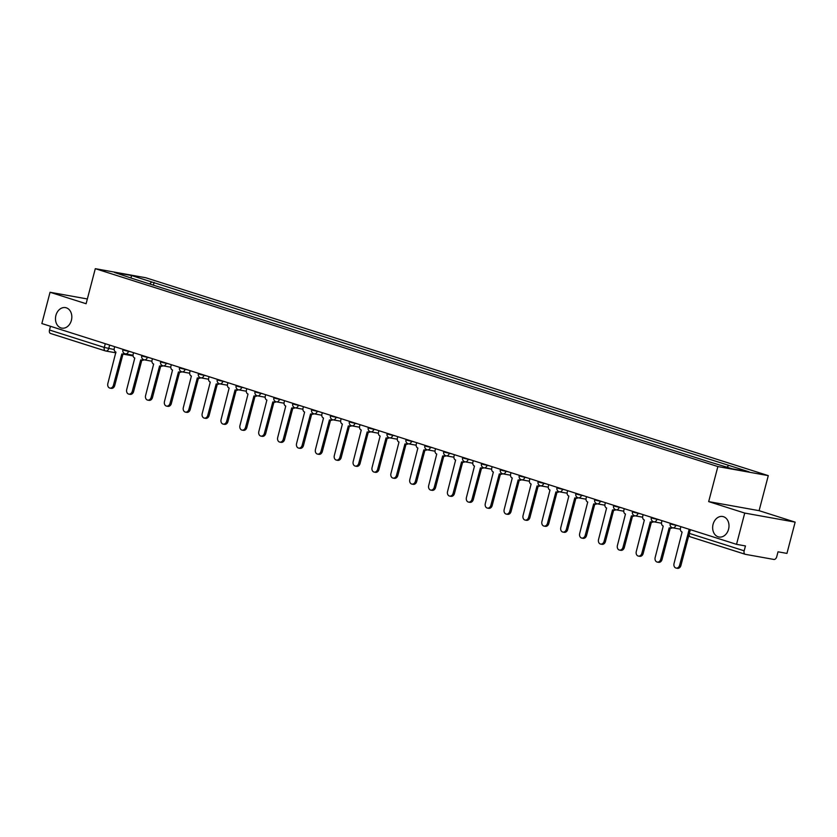<?xml version="1.0" encoding="UTF-8"?>
<svg xmlns="http://www.w3.org/2000/svg" width="837" height="837" viewBox="0 0 837 837"><rect width="100%" height="100%" fill="white"/><g stroke="black" fill="none" stroke-linecap="round" stroke-linejoin="round"><path stroke-width="1.26" d="M71.396 320.33A10.421 8.098 100.2 0 1 61.812 328.125A10.421 8.098 100.2 0 1 55.912 315.413A10.421 8.098 100.2 0 1 65.495 307.618A10.421 8.098 100.2 0 1 71.396 320.33M728.567 529.214A10.421 8.098 100.2 0 1 718.983 537.009A10.421 8.098 100.2 0 1 713.082 524.297A10.421 8.098 100.2 0 1 722.666 516.502A10.421 8.098 100.2 0 1 728.567 529.214M744.731 513.071L795.15 522.131L759.096 510.675L768.293 475.625L145.722 277.738L95.303 268.677L717.874 466.565L708.677 501.614L744.731 513.071L736.529 544.343L41.85 323.542L50.053 292.27L86.106 303.726L95.303 268.677M795.15 522.131L786.947 553.403L778.023 551.803L776.746 556.668A3.254 2.04 107.6 0 1 773.901 559.451L745.359 554.324A3.254 2.04 107.6 0 1 745.202 554.282L690.399 536.862A3.254 2.04 -72.4 0 1 689.364 533.399L744.166 550.819A3.254 2.04 107.6 0 0 745.202 554.282M105.18 350.839L50.691 333.524A3.254 2.04 -72.4 0 1 50.523 333.482A3.254 2.04 -72.4 0 1 49.498 330.019L104.301 347.439L114.188 349.542M50.471 326.284L49.498 330.019M87.351 298.966L50.053 292.27M744.166 550.819L745.453 545.944L736.529 544.343M726.997 467.151L728.807 465.382L749.136 471.848L732.187 468.804L709.494 461.919L132.413 278.491L114.46 272.454L131.399 275.499L151.727 281.964L149.666 283.973M728.807 465.382L151.727 281.964M768.293 475.625L717.874 466.565M759.096 510.675L708.677 501.614M153.37 285.155L154.092 282.383M131.137 277.758L131.399 275.499M680.889 526.661L680.502 528.116A3.254 2.532 -79.8 0 0 682.103 532.029L674.036 563.521A3.746 2.909 -79.8 0 0 676.16 568.082A3.746 2.909 -79.8 0 0 679.602 565.289L688.024 533.912A3.254 2.532 -79.8 0 0 688.129 533.943M688.746 535.67L680.91 565.519A3.746 2.909 100.2 0 1 677.468 568.323L676.16 568.082M662.015 520.656L661.628 522.121A3.254 2.532 -79.8 0 0 663.228 526.023L655.162 557.515A3.746 2.909 -79.8 0 0 657.286 562.087A3.746 2.909 -79.8 0 0 660.728 559.283L669.15 527.917A3.254 2.532 -79.8 0 0 669.401 527.969A3.254 2.532 -79.8 0 0 671.431 527.258M672.446 527.749A3.254 2.532 100.2 0 1 670.719 528.21A3.254 2.532 100.2 0 1 670.468 528.147M670.27 528.126L662.036 559.524A3.746 2.909 100.2 0 1 658.593 562.318L657.286 562.087M643.14 514.661L642.764 516.115A3.254 2.532 -79.8 0 0 644.354 520.028L636.287 551.52A3.746 2.909 -79.8 0 0 638.411 556.092A3.746 2.909 -79.8 0 0 641.853 553.288L650.286 521.911A3.254 2.532 -79.8 0 0 650.527 521.974A3.254 2.532 -79.8 0 0 652.557 521.263M653.571 521.754A3.254 2.532 100.2 0 1 651.845 522.215A3.254 2.532 100.2 0 1 651.594 522.152M651.406 522.131L643.161 553.519A3.746 2.909 100.2 0 1 639.719 556.323L638.411 556.092M624.266 508.666L623.889 510.12A3.254 2.532 -79.8 0 0 625.48 514.033L617.413 545.515A3.746 2.909 -79.8 0 0 619.537 550.087A3.746 2.909 -79.8 0 0 622.979 547.283L631.412 515.916A3.254 2.532 -79.8 0 0 631.653 515.979A3.254 2.532 -79.8 0 0 633.682 515.268M634.697 515.759A3.254 2.532 100.2 0 1 632.971 516.209A3.254 2.532 100.2 0 1 632.72 516.147M632.531 516.136L624.297 547.524A3.746 2.909 100.2 0 1 620.845 550.327L619.537 550.087M605.392 502.66L605.015 504.115A3.254 2.532 -79.8 0 0 606.605 508.028L598.539 539.52A3.746 2.909 -79.8 0 0 600.663 544.092A3.746 2.909 -79.8 0 0 604.105 541.288L612.538 509.911A3.254 2.532 -79.8 0 0 612.789 509.974A3.254 2.532 -79.8 0 0 614.808 509.262M615.823 509.754A3.254 2.532 100.2 0 1 614.096 510.214A3.254 2.532 100.2 0 1 613.845 510.151M613.657 510.131L605.423 541.529A3.746 2.909 100.2 0 1 601.97 544.322L600.663 544.092M586.517 496.665L586.141 498.12A3.254 2.532 -79.8 0 0 587.731 502.033L579.675 533.525A3.746 2.909 -79.8 0 0 581.788 538.086A3.746 2.909 -79.8 0 0 585.23 535.293L593.663 503.916A3.254 2.532 -79.8 0 0 593.914 503.979A3.254 2.532 -79.8 0 0 595.934 503.267M596.948 503.759A3.254 2.532 100.2 0 1 595.222 504.209A3.254 2.532 100.2 0 1 594.971 504.156M594.783 504.136L586.549 535.523A3.746 2.909 100.2 0 1 583.107 538.327L581.788 538.086M567.643 490.67L567.266 492.125A3.254 2.532 -79.8 0 0 568.857 496.038L560.8 527.519A3.746 2.909 -79.8 0 0 562.914 532.091A3.746 2.909 -79.8 0 0 566.367 529.287L574.789 497.921A3.254 2.532 -79.8 0 0 575.04 497.984A3.254 2.532 -79.8 0 0 577.059 497.262M578.074 497.753A3.254 2.532 100.2 0 1 576.348 498.214A3.254 2.532 100.2 0 1 576.097 498.151M575.908 498.141L567.674 529.528A3.746 2.909 100.2 0 1 564.232 532.332L562.914 532.091M548.779 484.665L548.392 486.119A3.254 2.532 -79.8 0 0 549.993 490.032L541.926 521.524A3.746 2.909 -79.8 0 0 544.04 526.096A3.746 2.909 -79.8 0 0 547.492 523.292L555.914 491.915A3.254 2.532 -79.8 0 0 556.166 491.978A3.254 2.532 -79.8 0 0 558.195 491.267M559.21 491.758A3.254 2.532 100.2 0 1 557.473 492.219A3.254 2.532 100.2 0 1 557.222 492.156M557.034 492.135L548.8 523.533A3.746 2.909 100.2 0 1 545.358 526.327L544.04 526.096M529.905 478.67L529.518 480.124A3.254 2.532 -79.8 0 0 531.118 484.037L523.052 515.529A3.746 2.909 -79.8 0 0 525.176 520.091A3.746 2.909 -79.8 0 0 528.618 517.297L537.04 485.92A3.254 2.532 -79.8 0 0 537.291 485.983A3.254 2.532 -79.8 0 0 539.321 485.272M540.336 485.763A3.254 2.532 100.2 0 1 538.599 486.213A3.254 2.532 100.2 0 1 538.358 486.151M538.16 486.14L529.926 517.528A3.746 2.909 100.2 0 1 526.483 520.332L525.176 520.091M511.03 472.675L510.643 474.129A3.254 2.532 -79.8 0 0 512.244 478.032L504.177 509.524A3.746 2.909 -79.8 0 0 506.301 514.096A3.746 2.909 -79.8 0 0 509.743 511.292L518.166 479.925A3.254 2.532 -79.8 0 0 518.417 479.978A3.254 2.532 -79.8 0 0 520.447 479.266M521.461 479.758A3.254 2.532 100.2 0 1 519.735 480.218A3.254 2.532 100.2 0 1 519.484 480.156M519.285 480.135L511.051 511.533A3.746 2.909 100.2 0 1 507.609 514.326L506.301 514.096M492.156 466.669L491.769 468.124A3.254 2.532 -79.8 0 0 493.37 472.037L485.303 503.529A3.746 2.909 -79.8 0 0 487.427 508.101A3.746 2.909 -79.8 0 0 490.869 505.297L499.302 473.92A3.254 2.532 -79.8 0 0 499.543 473.983A3.254 2.532 -79.8 0 0 501.572 473.271M502.587 473.763A3.254 2.532 100.2 0 1 500.861 474.223A3.254 2.532 100.2 0 1 500.61 474.16M500.411 474.14L492.177 505.527A3.746 2.909 100.2 0 1 488.735 508.331L487.427 508.101M473.282 460.674L472.905 462.129A3.254 2.532 -79.8 0 0 474.495 466.042L466.429 497.523A3.746 2.909 -79.8 0 0 468.553 502.095A3.746 2.909 -79.8 0 0 471.995 499.302L480.428 467.925A3.254 2.532 -79.8 0 0 480.668 467.988A3.254 2.532 -79.8 0 0 482.698 467.276M483.713 467.768A3.254 2.532 100.2 0 1 481.986 468.218A3.254 2.532 100.2 0 1 481.735 468.155M481.547 468.145L473.303 499.532A3.746 2.909 100.2 0 1 469.86 502.336L468.553 502.095M454.407 454.669L454.031 456.123A3.254 2.532 -79.8 0 0 455.621 460.036L447.554 491.528A3.746 2.909 -79.8 0 0 449.678 496.1A3.746 2.909 -79.8 0 0 453.12 493.296L461.553 461.919A3.254 2.532 -79.8 0 0 461.804 461.982A3.254 2.532 -79.8 0 0 463.824 461.271M464.838 461.762A3.254 2.532 100.2 0 1 463.112 462.223A3.254 2.532 100.2 0 1 462.861 462.16M462.673 462.139L454.439 493.537A3.746 2.909 100.2 0 1 450.986 496.331L449.678 496.1M435.533 448.674L435.156 450.128A3.254 2.532 -79.8 0 0 436.747 454.041L428.69 485.533A3.746 2.909 -79.8 0 0 430.804 490.105A3.746 2.909 -79.8 0 0 434.246 487.301L442.679 455.924A3.254 2.532 -79.8 0 0 442.93 455.987A3.254 2.532 -79.8 0 0 444.949 455.276M445.964 455.767A3.254 2.532 100.2 0 1 444.238 456.228A3.254 2.532 100.2 0 1 443.987 456.165M443.798 456.144L435.564 487.532A3.746 2.909 100.2 0 1 432.112 490.336L430.804 490.105M416.659 442.679L416.282 444.133A3.254 2.532 -79.8 0 0 417.872 448.046L409.816 479.528A3.746 2.909 -79.8 0 0 411.93 484.1A3.746 2.909 -79.8 0 0 415.382 481.296L423.804 449.929A3.254 2.532 -79.8 0 0 424.056 449.992A3.254 2.532 -79.8 0 0 426.075 449.281M427.09 449.762A3.254 2.532 100.2 0 1 425.363 450.222A3.254 2.532 100.2 0 1 425.112 450.16M424.924 450.149L416.69 481.537A3.746 2.909 100.2 0 1 413.248 484.341L411.93 484.1M397.795 436.673L397.408 438.128A3.254 2.532 -79.8 0 0 399.008 442.041L390.942 473.533A3.746 2.909 -79.8 0 0 393.055 478.105A3.746 2.909 -79.8 0 0 396.508 475.301L404.93 443.924A3.254 2.532 -79.8 0 0 405.181 443.987A3.254 2.532 -79.8 0 0 407.211 443.275M408.215 443.767A3.254 2.532 100.2 0 1 406.489 444.227A3.254 2.532 100.2 0 1 406.238 444.165M406.05 444.144L397.816 475.542A3.746 2.909 100.2 0 1 394.373 478.335L393.055 478.105M378.92 430.678L378.533 432.133A3.254 2.532 -79.8 0 0 380.134 436.046L372.067 467.538A3.746 2.909 -79.8 0 0 374.191 472.099A3.746 2.909 -79.8 0 0 377.633 469.306L386.056 437.929A3.254 2.532 -79.8 0 0 386.307 437.992A3.254 2.532 -79.8 0 0 388.337 437.28M389.351 437.772A3.254 2.532 100.2 0 1 387.615 438.222A3.254 2.532 100.2 0 1 387.374 438.169M387.175 438.149L378.941 469.536A3.746 2.909 100.2 0 1 375.499 472.34L374.191 472.099M360.046 424.683L359.659 426.138A3.254 2.532 -79.8 0 0 361.26 430.051L353.193 461.532A3.746 2.909 -79.8 0 0 355.317 466.104A3.746 2.909 -79.8 0 0 358.759 463.3L367.181 431.934A3.254 2.532 -79.8 0 0 367.433 431.997A3.254 2.532 -79.8 0 0 369.462 431.275M370.477 431.766A3.254 2.532 100.2 0 1 368.74 432.227A3.254 2.532 100.2 0 1 368.5 432.164M368.301 432.143L360.067 463.541A3.746 2.909 100.2 0 1 356.625 466.345L355.317 466.104M341.172 418.678L340.785 420.132A3.254 2.532 -79.8 0 0 342.385 424.045L334.319 455.537A3.746 2.909 -79.8 0 0 336.443 460.109A3.746 2.909 -79.8 0 0 339.885 457.305L348.318 425.928A3.254 2.532 -79.8 0 0 348.558 425.991A3.254 2.532 -79.8 0 0 350.588 425.28M351.603 425.771A3.254 2.532 100.2 0 1 349.876 426.232A3.254 2.532 100.2 0 1 349.625 426.169M349.427 426.148L341.193 457.536A3.746 2.909 100.2 0 1 337.75 460.34L336.443 460.109M322.297 412.683L321.921 414.137A3.254 2.532 -79.8 0 0 323.511 418.05L315.444 449.532A3.746 2.909 -79.8 0 0 317.568 454.104A3.746 2.909 -79.8 0 0 321.01 451.31L329.443 419.933A3.254 2.532 -79.8 0 0 329.684 419.996A3.254 2.532 -79.8 0 0 331.714 419.285M332.728 419.776A3.254 2.532 100.2 0 1 331.002 420.226A3.254 2.532 100.2 0 1 330.751 420.164M330.563 420.153L322.318 451.541A3.746 2.909 100.2 0 1 318.876 454.345L317.568 454.104M303.423 406.677L303.046 408.132A3.254 2.532 -79.8 0 0 304.637 412.045L296.57 443.537A3.746 2.909 -79.8 0 0 298.694 448.109A3.746 2.909 -79.8 0 0 302.136 445.305L310.569 413.938A3.254 2.532 -79.8 0 0 310.82 413.991A3.254 2.532 -79.8 0 0 312.839 413.279M313.854 413.771A3.254 2.532 100.2 0 1 312.128 414.231A3.254 2.532 100.2 0 1 311.877 414.169M311.688 414.148L303.454 445.546A3.746 2.909 100.2 0 1 300.002 448.339L298.694 448.109M284.549 400.682L284.172 402.137A3.254 2.532 -79.8 0 0 285.762 406.05L277.696 437.542A3.746 2.909 -79.8 0 0 279.82 442.114A3.746 2.909 -79.8 0 0 283.262 439.31L291.695 407.933A3.254 2.532 -79.8 0 0 291.946 407.996A3.254 2.532 -79.8 0 0 293.965 407.284M294.98 407.776A3.254 2.532 100.2 0 1 293.253 408.236A3.254 2.532 100.2 0 1 293.002 408.174M292.814 408.153L284.58 439.54A3.746 2.909 100.2 0 1 281.127 442.344L279.82 442.114M265.674 394.687L265.298 396.142A3.254 2.532 -79.8 0 0 266.888 400.055L258.832 431.536A3.746 2.909 -79.8 0 0 260.945 436.108A3.746 2.909 -79.8 0 0 264.398 433.304L272.82 401.938A3.254 2.532 -79.8 0 0 273.071 402.001A3.254 2.532 -79.8 0 0 275.091 401.289M276.105 401.781A3.254 2.532 100.2 0 1 274.379 402.231A3.254 2.532 100.2 0 1 274.128 402.168M273.94 402.158L265.706 433.545A3.746 2.909 100.2 0 1 262.263 436.349L260.945 436.108M246.81 388.682L246.423 390.136A3.254 2.532 -79.8 0 0 248.024 394.049L239.957 425.541A3.746 2.909 -79.8 0 0 242.071 430.113A3.746 2.909 -79.8 0 0 245.523 427.309L253.946 395.932A3.254 2.532 -79.8 0 0 254.197 395.995A3.254 2.532 -79.8 0 0 256.227 395.284M257.231 395.775A3.254 2.532 100.2 0 1 255.505 396.236A3.254 2.532 100.2 0 1 255.254 396.173M255.065 396.152L246.831 427.55A3.746 2.909 100.2 0 1 243.389 430.344L242.071 430.113M227.936 382.687L227.549 384.141A3.254 2.532 -79.8 0 0 229.15 388.054L221.083 419.546A3.746 2.909 -79.8 0 0 223.207 424.108A3.746 2.909 -79.8 0 0 226.649 421.314L235.071 389.937A3.254 2.532 -79.8 0 0 235.323 390A3.254 2.532 -79.8 0 0 237.352 389.289M238.367 389.78A3.254 2.532 100.2 0 1 236.63 390.23A3.254 2.532 100.2 0 1 236.39 390.178M236.191 390.157L227.957 421.545A3.746 2.909 100.2 0 1 224.515 424.349L223.207 424.108M209.062 376.692L208.675 378.146A3.254 2.532 -79.8 0 0 210.275 382.059L202.209 413.541A3.746 2.909 -79.8 0 0 204.333 418.113A3.746 2.909 -79.8 0 0 207.775 415.309L216.197 383.942A3.254 2.532 -79.8 0 0 216.448 384.005A3.254 2.532 -79.8 0 0 218.478 383.283M219.493 383.775A3.254 2.532 100.2 0 1 217.756 384.235A3.254 2.532 100.2 0 1 217.515 384.173M217.317 384.162L209.083 415.55A3.746 2.909 100.2 0 1 205.64 418.354L204.333 418.113M190.187 370.686L189.8 372.141A3.254 2.532 -79.8 0 0 191.401 376.054L183.334 407.546A3.746 2.909 -79.8 0 0 185.458 412.118A3.746 2.909 -79.8 0 0 188.9 409.314L197.323 377.937A3.254 2.532 -79.8 0 0 197.574 378A3.254 2.532 -79.8 0 0 199.604 377.288M200.618 377.78A3.254 2.532 100.2 0 1 198.892 378.24A3.254 2.532 100.2 0 1 198.641 378.178M198.442 378.157L190.208 409.544A3.746 2.909 100.2 0 1 186.766 412.348L185.458 412.118M171.313 364.691L170.936 366.146A3.254 2.532 -79.8 0 0 172.527 370.059L164.46 401.551A3.746 2.909 -79.8 0 0 166.584 406.112A3.746 2.909 -79.8 0 0 170.026 403.319L178.459 371.942A3.254 2.532 -79.8 0 0 178.7 372.005A3.254 2.532 -79.8 0 0 180.729 371.293M181.744 371.785A3.254 2.532 100.2 0 1 180.018 372.235A3.254 2.532 100.2 0 1 179.767 372.172M179.578 372.162L171.334 403.549A3.746 2.909 100.2 0 1 167.892 406.353L166.584 406.112M152.439 358.686L152.062 360.151A3.254 2.532 -79.8 0 0 153.652 364.053L145.586 395.545A3.746 2.909 -79.8 0 0 147.71 400.117A3.746 2.909 -79.8 0 0 151.152 397.313L159.585 365.947A3.254 2.532 -79.8 0 0 159.825 365.999A3.254 2.532 -79.8 0 0 161.855 365.288M162.87 365.779A3.254 2.532 100.2 0 1 161.143 366.24A3.254 2.532 100.2 0 1 160.892 366.177M160.704 366.156L152.47 397.554A3.746 2.909 100.2 0 1 149.017 400.348L147.71 400.117M133.564 352.691L133.188 354.145A3.254 2.532 -79.8 0 0 134.778 358.058L126.711 389.55A3.746 2.909 -79.8 0 0 128.835 394.122A3.746 2.909 -79.8 0 0 132.277 391.318L140.71 359.941A3.254 2.532 -79.8 0 0 140.961 360.004A3.254 2.532 -79.8 0 0 142.981 359.293M143.995 359.784A3.254 2.532 100.2 0 1 142.269 360.245A3.254 2.532 100.2 0 1 142.018 360.182M141.83 360.161L133.596 391.549A3.746 2.909 100.2 0 1 130.143 394.353L128.835 394.122M114.69 346.696L114.313 348.15A3.254 2.532 -79.8 0 0 115.904 352.063L107.847 383.545A3.746 2.909 -79.8 0 0 109.961 388.117A3.746 2.909 -79.8 0 0 113.403 385.323L121.836 353.946A3.254 2.532 -79.8 0 0 122.087 354.009A3.254 2.532 -79.8 0 0 124.106 353.298M125.121 353.789A3.254 2.532 100.2 0 1 123.395 354.239A3.254 2.532 100.2 0 1 123.144 354.177M122.955 354.166L114.721 385.554A3.746 2.909 100.2 0 1 111.279 388.358L109.961 388.117M122.997 349.332L124.002 350.295L131.053 351.896M128.521 351.09L128.438 351.425A3.254 2.532 100.2 0 1 125.435 353.863A3.254 2.532 100.2 0 1 125.194 353.8M141.871 355.327L142.876 356.29L149.917 357.891M147.396 357.085L147.312 357.42A3.254 2.532 100.2 0 1 144.309 359.858A3.254 2.532 100.2 0 1 144.069 359.795M160.746 361.333L161.74 362.285L168.792 363.886M166.27 363.091L166.186 363.415A3.254 2.532 100.2 0 1 163.184 365.853A3.254 2.532 100.2 0 1 162.933 365.79M179.61 367.328L180.614 368.29L187.666 369.891M185.144 369.086L185.05 369.42A3.254 2.532 100.2 0 1 182.058 371.858A3.254 2.532 100.2 0 1 181.807 371.795M198.484 373.323L199.488 374.285L206.54 375.886M204.019 375.081L203.925 375.415A3.254 2.532 100.2 0 1 200.932 377.853A3.254 2.532 100.2 0 1 200.681 377.79M217.358 379.328L218.363 380.28L225.415 381.881M222.893 381.086L222.799 381.421A3.254 2.532 100.2 0 1 219.807 383.848A3.254 2.532 100.2 0 1 219.556 383.785M236.233 385.323L237.237 386.286L244.289 387.887M241.757 387.081L241.673 387.416A3.254 2.532 100.2 0 1 238.681 389.854A3.254 2.532 100.2 0 1 238.43 389.791M255.107 391.329L256.112 392.281L263.163 393.882M260.631 393.076L260.548 393.411A3.254 2.532 100.2 0 1 257.555 395.849A3.254 2.532 100.2 0 1 257.304 395.786M273.981 397.324L274.986 398.286L282.038 399.887M279.506 399.082L279.422 399.416A3.254 2.532 100.2 0 1 276.419 401.844A3.254 2.532 100.2 0 1 276.179 401.791M292.856 403.319L293.86 404.281L300.901 405.882M298.38 405.077L298.296 405.411A3.254 2.532 100.2 0 1 295.294 407.849A3.254 2.532 100.2 0 1 295.053 407.786M311.73 409.324L312.735 410.276L319.776 411.877M317.254 411.082L317.171 411.406A3.254 2.532 100.2 0 1 314.168 413.844A3.254 2.532 100.2 0 1 313.917 413.781M330.605 415.319L331.598 416.282L338.65 417.883M336.129 417.077L336.035 417.412A3.254 2.532 100.2 0 1 333.042 419.85A3.254 2.532 100.2 0 1 332.791 419.787M349.468 421.314L350.473 422.277L357.525 423.878M355.003 423.072L354.909 423.407A3.254 2.532 100.2 0 1 351.917 425.845A3.254 2.532 100.2 0 1 351.666 425.782M368.343 427.32L369.347 428.272L376.399 429.873M373.877 429.078L373.783 429.412A3.254 2.532 100.2 0 1 370.791 431.84A3.254 2.532 100.2 0 1 370.54 431.777M387.217 433.315L388.222 434.277L395.273 435.878M392.741 435.073L392.658 435.407A3.254 2.532 100.2 0 1 389.665 437.845A3.254 2.532 100.2 0 1 389.414 437.782M406.091 439.32L407.096 440.272L414.148 441.873M411.616 441.068L411.532 441.402A3.254 2.532 100.2 0 1 408.54 443.84A3.254 2.532 100.2 0 1 408.289 443.777M424.966 445.315L425.97 446.267L433.022 447.879M430.49 447.073L430.406 447.408A3.254 2.532 100.2 0 1 427.414 449.835A3.254 2.532 100.2 0 1 427.163 449.783M443.84 451.31L444.845 452.273L451.896 453.874M449.364 453.068L449.281 453.403A3.254 2.532 100.2 0 1 446.278 455.841A3.254 2.532 100.2 0 1 446.037 455.778M462.715 457.316L463.719 458.268L470.76 459.869M468.239 459.074L468.155 459.398A3.254 2.532 100.2 0 1 465.152 461.836A3.254 2.532 100.2 0 1 464.901 461.773M481.589 463.311L482.583 464.273L489.635 465.874M487.113 465.069L487.019 465.403A3.254 2.532 100.2 0 1 484.027 467.841A3.254 2.532 100.2 0 1 483.776 467.778M500.453 469.306L501.457 470.268L508.509 471.869M505.987 471.064L505.893 471.398A3.254 2.532 100.2 0 1 502.901 473.836A3.254 2.532 100.2 0 1 502.65 473.773M519.327 475.311L520.332 476.263L527.383 477.864M524.862 477.069L524.768 477.393A3.254 2.532 100.2 0 1 521.775 479.831A3.254 2.532 100.2 0 1 521.524 479.768M538.201 481.306L539.206 482.269L546.258 483.87M543.726 483.064L543.642 483.399A3.254 2.532 100.2 0 1 540.65 485.837A3.254 2.532 100.2 0 1 540.399 485.774M557.076 487.301L558.08 488.264L565.132 489.865M562.6 489.059L562.516 489.394A3.254 2.532 100.2 0 1 559.524 491.832A3.254 2.532 100.2 0 1 559.273 491.769M575.95 493.307L576.955 494.259L584.006 495.86M581.474 495.065L581.391 495.399A3.254 2.532 100.2 0 1 578.398 497.827A3.254 2.532 100.2 0 1 578.147 497.774M594.825 499.302L595.829 500.264L602.881 501.865M600.349 501.06L600.265 501.394A3.254 2.532 100.2 0 1 597.262 503.832A3.254 2.532 100.2 0 1 597.022 503.769M613.699 505.307L614.703 506.259L621.745 507.86M619.223 507.055L619.139 507.389A3.254 2.532 100.2 0 1 616.137 509.827A3.254 2.532 100.2 0 1 615.896 509.764M632.573 511.302L633.567 512.265L640.619 513.866M638.097 513.06L638.003 513.395A3.254 2.532 100.2 0 1 635.011 515.833A3.254 2.532 100.2 0 1 634.76 515.77M651.437 517.297L652.442 518.26L659.493 519.861M656.972 519.055L656.878 519.39A3.254 2.532 100.2 0 1 653.885 521.828A3.254 2.532 100.2 0 1 653.634 521.765M670.311 523.303L671.316 524.255L678.368 525.856M675.846 525.061L675.752 525.385A3.254 2.532 100.2 0 1 672.76 527.823A3.254 2.532 100.2 0 1 672.509 527.76M109.647 345.085L108.737 348.569A3.254 2.532 -79.8 0 1 105.744 351.006A3.254 2.532 -79.8 0 1 105.493 350.944A3.254 2.04 -72.4 0 1 105.336 350.902A3.254 2.04 -72.4 0 1 104.301 347.439L105.284 343.704M745.045 554.22L690.556 536.904A3.254 2.04 -72.4 0 1 690.399 536.862A3.254 3.254 0 0 1 688.234 532.939L689.364 533.399L690.347 529.664M679.602 565.289L680.91 565.519M660.728 559.283L662.036 559.524M641.853 553.288L643.161 553.519M622.979 547.283L624.297 547.524M604.105 541.288L605.423 541.529M585.23 535.293L586.549 535.523M566.367 529.287L567.674 529.528M547.492 523.292L548.8 523.533M528.618 517.297L529.926 517.528M509.743 511.292L511.051 511.533M490.869 505.297L492.177 505.527M471.995 499.302L473.303 499.532M453.12 493.296L454.439 493.537M434.246 487.301L435.564 487.532M415.382 481.296L416.69 481.537M396.508 475.301L397.816 475.542M377.633 469.306L378.941 469.536M358.759 463.3L360.067 463.541M339.885 457.305L341.193 457.536M321.01 451.31L322.318 451.541M302.136 445.305L303.454 445.546M283.262 439.31L284.58 439.54M264.398 433.304L265.706 433.545M245.523 427.309L246.831 427.55M226.649 421.314L227.957 421.545M207.775 415.309L209.083 415.55M188.9 409.314L190.208 409.544M170.026 403.319L171.334 403.549M151.152 397.313L152.47 397.554M132.277 391.318L133.596 391.549M113.403 385.323L114.721 385.554M670.186 523.795A3.254 3.254 0 0 0 672.76 527.823L680.366 529.193M651.312 517.8A3.254 3.254 0 0 0 653.885 521.828L661.492 523.198M632.437 511.794A3.254 3.254 0 0 0 635.011 515.833L642.617 517.193M613.563 505.799A3.254 3.254 0 0 0 616.137 509.827L623.753 511.198M594.688 499.794A3.254 3.254 0 0 0 597.262 503.832L604.879 505.192M575.825 493.799A3.254 3.254 0 0 0 578.398 497.827L586.005 499.197M556.95 487.804A3.254 3.254 0 0 0 559.524 491.832L567.13 493.202M538.076 481.798A3.254 3.254 0 0 0 540.65 485.837L548.256 487.197M519.202 475.803A3.254 3.254 0 0 0 521.775 479.831L529.382 481.202M500.327 469.808A3.254 3.254 0 0 0 502.901 473.836L510.507 475.207M481.453 463.803A3.254 3.254 0 0 0 484.027 467.841L491.633 469.201M462.579 457.808A3.254 3.254 0 0 0 465.152 461.836L472.769 463.206M443.704 451.813A3.254 3.254 0 0 0 446.278 455.841L453.895 457.201M424.84 445.807A3.254 3.254 0 0 0 427.414 449.835L435.02 451.206M405.966 439.812A3.254 3.254 0 0 0 408.54 443.84L416.146 445.211M387.092 433.807A3.254 3.254 0 0 0 389.665 437.845L397.272 439.205M368.217 427.812A3.254 3.254 0 0 0 370.791 431.84L378.397 433.21M349.343 421.817A3.254 3.254 0 0 0 351.917 425.845L359.523 427.215M330.469 415.811A3.254 3.254 0 0 0 333.042 419.85L340.649 421.21M311.594 409.816A3.254 3.254 0 0 0 314.168 413.844L321.785 415.215M292.72 403.821A3.254 3.254 0 0 0 295.294 407.849L302.91 409.22M273.845 397.816A3.254 3.254 0 0 0 276.419 401.844L284.036 403.214M254.982 391.821A3.254 3.254 0 0 0 257.555 395.849L265.162 397.219M236.107 385.815A3.254 3.254 0 0 0 238.681 389.854L246.287 391.214M217.233 379.82A3.254 3.254 0 0 0 219.807 383.848L227.413 385.219M198.359 373.825A3.254 3.254 0 0 0 200.932 377.853L208.539 379.224M179.484 367.82A3.254 3.254 0 0 0 182.058 371.858L189.664 373.218M160.61 361.825A3.254 3.254 0 0 0 163.184 365.853L170.79 367.223M141.735 355.83A3.254 3.254 0 0 0 144.309 359.858L151.926 361.228M122.861 349.824A3.254 3.254 0 0 0 125.435 353.863L133.052 355.223M689.186 529.298L688.234 532.939M133.114 355.924L123.907 354.271M115.904 352.827L105.744 351.006A3.254 3.254 0 0 1 105.336 350.902L50.523 333.482M669.401 527.969L670.719 528.21M650.527 521.974L651.845 522.215M631.653 515.979L632.971 516.209M612.789 509.974L614.096 510.214M593.914 503.979L595.222 504.209M575.04 497.984L576.348 498.214M556.166 491.978L557.473 492.219M537.291 485.983L538.599 486.213M518.417 479.978L519.735 480.218M499.543 473.983L500.861 474.223M480.668 467.988L481.986 468.218M461.804 461.982L463.112 462.223M442.93 455.987L444.238 456.228M424.056 449.992L425.363 450.222M405.181 443.987L406.489 444.227M386.307 437.992L387.615 438.222M367.433 431.997L368.74 432.227M348.558 425.991L349.876 426.232M329.684 419.996L331.002 420.226M310.82 413.991L312.128 414.231M291.946 407.996L293.253 408.236M273.071 402.001L274.379 402.231M254.197 395.995L255.505 396.236M235.323 390L236.63 390.23M216.448 384.005L217.756 384.235M197.574 378L198.892 378.24M178.7 372.005L180.018 372.235M159.825 365.999L161.143 366.24M140.961 360.004L142.269 360.245M122.087 354.009L123.395 354.239"/></g></svg>
